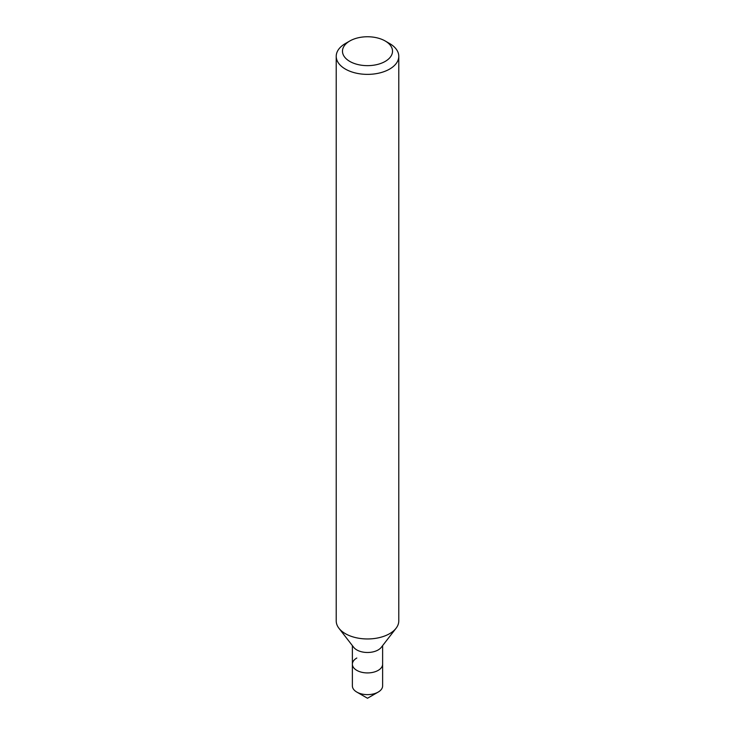 <?xml version="1.0" encoding="UTF-8"?>
<svg xmlns="http://www.w3.org/2000/svg" width="735" height="735" viewBox="0 0 735 735"><rect width="100%" height="100%" fill="white"/><g stroke="black" fill="none" stroke-linecap="round" stroke-linejoin="round"><path stroke-width="1.1" d="M345.377 43.54L349.805 40.985A25.027 14.452 180 0 1 385.195 40.985A25.027 14.452 180 0 1 385.195 61.418A25.027 14.452 180 0 1 349.805 61.418A25.027 14.452 180 0 1 349.805 40.985L345.377 43.54A31.283 18.063 180 0 0 336.217 56.31L336.217 620.9A31.283 18.063 180 0 0 338.945 628.278A31.283 18.063 180 0 0 389.623 633.671A31.283 18.063 180 0 0 396.055 628.278A31.283 18.063 180 0 0 398.783 620.9L398.783 56.31A31.283 18.063 180 0 1 389.623 69.081A31.283 18.063 180 0 1 355.529 72.995A31.283 18.063 180 0 1 336.217 56.31M396.055 628.278L381.3 647.324A15.123 8.728 180 0 1 378.194 649.933A15.123 8.728 180 0 1 353.7 647.324L338.945 628.278M382.623 645.624L382.623 664.192A15.123 8.728 180 0 1 378.194 670.366A15.123 8.728 180 0 1 361.712 672.259A15.123 8.728 180 0 1 352.377 664.192A15.123 8.728 180 0 1 356.806 658.018M385.195 40.985L389.623 43.54A31.283 18.063 180 0 1 398.783 56.31M367.5 698.25L378.194 692.076A15.123 8.728 180 0 0 382.623 685.902L382.623 664.192A15.123 8.728 180 0 1 378.194 670.366A15.123 8.728 180 0 1 361.712 672.259A15.123 8.728 180 0 1 352.377 664.192L352.377 685.902A15.123 8.728 180 0 0 356.806 692.076A15.123 8.728 180 0 0 378.194 692.076L367.5 698.25L356.806 692.076M352.377 645.624L352.377 664.192"/></g></svg>
